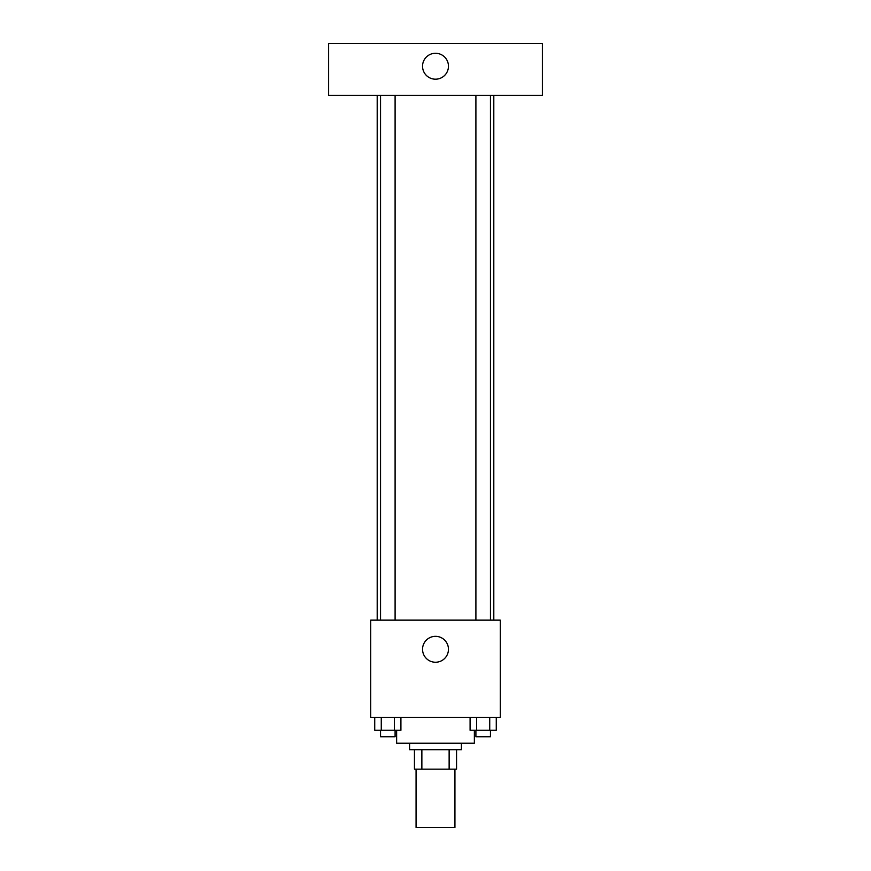 <?xml version="1.0" encoding="UTF-8"?>
<svg xmlns="http://www.w3.org/2000/svg" width="871" height="871" viewBox="0 0 871 871"><rect width="100%" height="100%" fill="white"/><g stroke="black" fill="none" stroke-linecap="round" stroke-linejoin="round"><path stroke-width="1.31" d="M416.066 769.147L416.066 827.45L454.934 827.45L454.934 769.147M449.131 749.713L449.131 769.147L414.444 769.147L414.444 749.713M449.131 769.147L456.556 769.147L456.556 749.713L456.556 769.147M461.412 743.224L461.412 749.713L409.588 749.713L409.588 743.224M421.869 749.713L421.869 769.147M396.632 730.268L396.632 743.224L474.368 743.224L474.368 730.268M500.281 717.312L370.719 717.312L370.719 620.141L500.281 620.141L500.281 717.312M448.456 649.287A12.956 12.956 0 0 1 429.022 660.512A12.956 12.956 0 0 1 429.022 638.073A12.956 12.956 0 0 1 448.456 649.287M493.803 95.374L493.803 620.141M475.904 620.141L475.904 95.374M395.096 95.374L395.096 620.141M542.393 95.374L328.607 95.374L328.607 43.55L542.393 43.55L542.393 95.374M435.5 53.273A12.956 12.956 0 0 1 446.725 72.707A12.956 12.956 0 0 1 424.275 72.707A12.956 12.956 0 0 1 435.5 53.273M496.274 717.312L496.274 730.268L470.09 730.268L470.09 717.312M489.731 717.312L489.731 730.268M476.633 717.312L476.633 730.268M490.46 730.268L490.46 736.746L475.904 736.746L475.904 730.268M400.91 717.312L400.91 730.268L374.726 730.268L374.726 717.312M394.367 717.312L394.367 730.268M381.269 717.312L381.269 730.268M395.096 730.268L395.096 736.746L380.54 736.746L380.54 730.268M377.197 95.374L377.197 620.141M490.46 620.141L490.46 95.374M380.54 95.374L380.54 620.141"/></g></svg>
